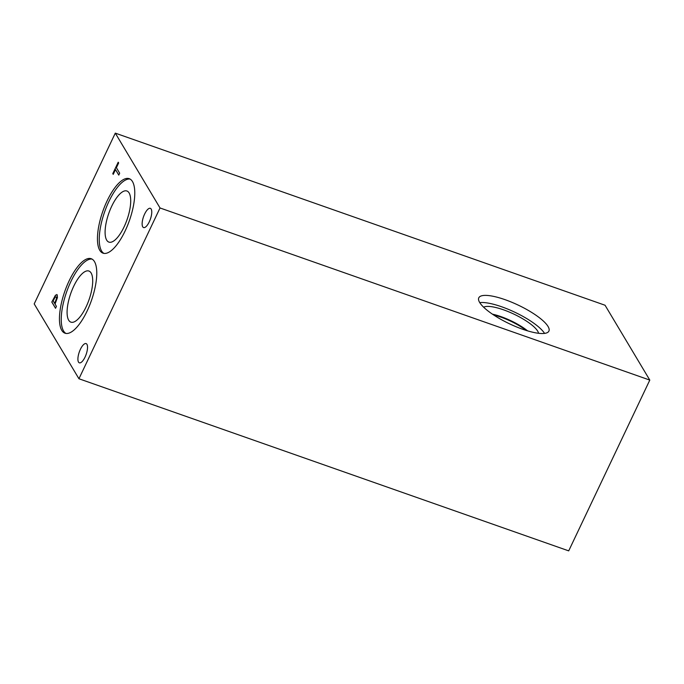 <?xml version="1.0" encoding="UTF-8"?>
<svg xmlns="http://www.w3.org/2000/svg" width="684" height="684" viewBox="0 0 684 684"><rect width="100%" height="100%" fill="white"/><g stroke="black" fill="none" stroke-linecap="round" stroke-linejoin="round"><path stroke-width="1.03" d="M568.703 550.868L78.942 378.756L34.2 303.91L115.297 133.132L605.058 305.244L649.8 380.09L568.703 550.868M55.224 297.01L53.138 300.874L54.626 303.363L56.541 298.694L56.37 296.967L55.224 297.01L56.285 296.933L56.541 298.694M54.626 303.363L56.456 298.669M51.804 302.054L55.507 295.137L57.2 294.932L57.439 297.566L55.045 304.072L56.439 306.398L55.532 308.287L51.804 302.054L55.601 295.172L57.294 294.966M56.755 294.513L57.2 294.932M55.566 308.219L51.898 302.08M78.942 378.756L160.03 207.97L115.297 133.132M107.114 200.857A39.484 14.073 109.4 0 1 129.208 178.669A39.484 14.073 109.4 0 1 129.396 220.59A39.484 14.073 109.4 0 1 103.028 253.174A39.484 14.073 109.4 0 1 107.114 200.857M69.11 280.893A39.484 14.073 109.4 0 1 91.203 258.714A39.484 14.073 109.4 0 1 91.391 300.627A39.484 14.073 109.4 0 1 65.023 333.211A39.484 14.073 109.4 0 1 69.11 280.893M78.506 362.092A10.2 3.634 109.4 0 1 79.814 350.636A10.2 3.634 109.4 0 1 86.099 343.59A10.2 3.634 109.4 0 1 86.15 354.415A10.2 3.634 109.4 0 1 79.344 362.828A10.2 3.634 109.4 0 1 78.506 362.092M142.734 226.832A10.2 3.634 109.4 0 1 144.042 215.375A10.2 3.634 109.4 0 1 150.326 208.329A10.2 3.634 109.4 0 1 150.377 219.154A10.2 3.634 109.4 0 1 143.563 227.567A10.2 3.634 109.4 0 1 142.734 226.832M119.674 173.206L118.777 175.104L115.493 169.606L113.228 174.377L112.783 173.642L118.212 162.202L118.657 162.937L116.391 167.708L119.674 173.206M112.783 173.642L118.272 162.296M113.253 174.309L112.877 173.668M115.493 169.606L118.811 175.036M65.946 333.441A39.484 14.073 109.4 0 1 70.897 281.517A39.484 14.073 109.4 0 1 92.066 259.108M73.718 286.245A27.095 9.662 109.4 0 1 88.886 271.026A27.095 9.662 109.4 0 1 89.014 299.789A27.095 9.662 109.4 0 1 70.914 322.155A27.095 9.662 109.4 0 1 73.718 286.245M103.951 253.405A39.484 14.073 109.4 0 1 108.901 201.481A39.484 14.073 109.4 0 1 130.071 179.071M111.723 206.209A27.095 9.662 109.4 0 1 126.891 190.99A27.095 9.662 109.4 0 1 127.019 219.752A27.095 9.662 109.4 0 1 108.918 242.11A27.095 9.662 109.4 0 1 111.723 206.209M479.758 302.627A38.808 10.311 -154.6 0 1 514.89 312.255A38.808 10.311 -154.6 0 1 544.558 333.399M548.055 326.482A38.808 10.311 -154.6 0 1 548.901 331.107A38.808 10.311 -154.6 0 1 509.426 323.771A38.808 10.311 -154.6 0 1 478.791 297.814A38.808 10.311 -154.6 0 1 511.589 302.174A38.808 10.311 -154.6 0 1 548.055 326.482M483.648 307.219A30.883 8.208 -154.6 0 1 511.187 312.879A30.883 8.208 -154.6 0 1 537.692 331.142A30.883 8.208 -154.6 0 1 538.547 333.288M492.437 314.17A29.002 7.704 -154.6 0 1 527.603 330.868M492.471 314.187A29.002 7.704 -154.6 0 1 527.569 330.851M493.643 314.973A28.608 7.601 -154.6 0 1 526.21 330.44M160.03 207.97L649.8 380.09"/></g></svg>
